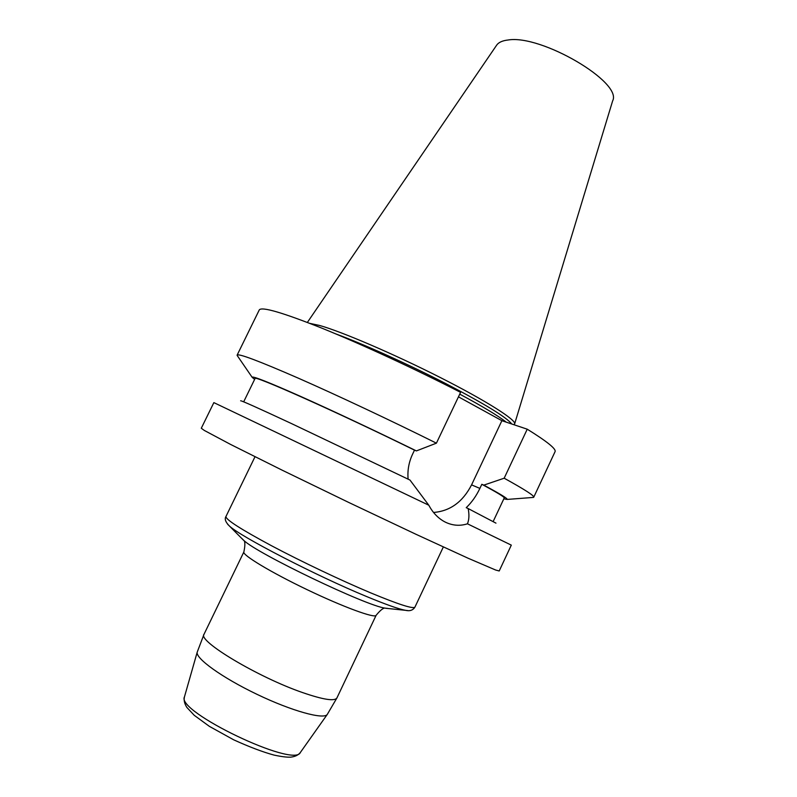 <?xml version="1.0" encoding="UTF-8"?>
<svg xmlns="http://www.w3.org/2000/svg" width="797" height="797" viewBox="0 0 797 797"><rect width="100%" height="100%" fill="white"/><g stroke="black" fill="none" stroke-linecap="round" stroke-linejoin="round"><path stroke-width="1.2" d="M240.604 400.791C240.913 400.313 257.79 407.865 291.244 423.456L409.967 480.043L428.796 505.208L213.855 402.615L201.292 428.248L204.291 430.43L230.662 444.467L281.989 470.091L348.857 502.508L416.024 534.309L468.158 558.259L495.614 570.014L499.201 570.981L511.305 545.128L467.46 523.808C469.134 519.674 469.363 514.583 468.158 508.556L495.963 523.141M458.454 396.826L501.891 420.686L527.235 429.194C547.091 441.508 556.366 449 555.071 451.65L533.741 497.208L532.545 497.477M237.675 356.199L237.137 355.103L259.274 309.933C261.615 306.407 282.656 312.554 322.406 328.374C361.499 344.204 415.247 369.061 460.586 392.363L436.417 443.162L416.393 450.913L414.5 450.136C335.318 411.222 252.021 374.182 255.03 378.575L243.683 401.818M237.137 355.103C238.612 353.35 258.975 361.021 298.237 378.127C336.902 395.123 390.66 420.398 436.417 443.162M493.233 521.387L504.232 497.976C504.64 497.119 497.169 492.556 481.816 484.297L483.789 485.124L504.172 478.21C524.585 489.478 534.448 495.814 533.741 497.208M504.172 478.21L527.235 429.194M254.612 379.442L252.121 377.27C252.32 375.776 268.469 382.142 300.579 396.388C332.239 410.525 376.941 431.566 416.393 450.913M483.789 485.124C500.396 494.05 508.157 498.822 507.071 499.43L503.824 498.842M408.114 479.146C407.357 470.589 408.811 462.34 412.477 454.39L414.5 450.136M481.816 484.297L479.874 488.402C476.307 495.943 471.764 502.369 466.235 507.679L468.158 508.556M428.796 505.208C432.761 512.61 437.952 518.09 444.377 521.636L445.931 522.424C453.025 525.671 460.198 526.13 467.46 523.808M336.065 334.013C363.312 344.025 407.785 364.06 445.164 383.277C484.367 403.72 506.563 417.299 511.764 424.004M309.814 323.373L319.677 325.485C341.833 331.691 394.047 354.067 440.093 377.419C486.23 400.791 516.456 420.059 514.633 423.894L514.125 424.462M307.363 322.426L496.591 45.26C498.523 42.4 502.349 40.647 508.068 39.999C541.213 34.321 622.786 82.42 612.644 100.86L514.633 423.894M478.24 407.705L461.035 398.241M501.891 420.686L471.575 484.875C462.758 501.951 450.086 511.146 433.548 512.461M459.739 394.136C482.713 406.48 498.205 415.815 506.225 422.141M445.931 522.424L445.364 522.145M479.874 488.402L471.575 484.875M407.915 610.602L405.484 610.323C398.729 609.077 385.798 604.485 366.68 596.564C316.06 575.693 239.917 536.311 229.347 525.94L227.603 524.217M242.039 538.633L243.623 540.227C256.186 553.158 367.447 606.467 385.409 608.161L387.641 608.4M197.238 652.066L184.436 696.957C175.878 711.432 294.422 768.228 300.349 752.488L327.308 714.381C323.931 719.88 291.861 711.083 256.963 694.317C222.024 677.619 195.076 658.143 197.238 652.066L204.022 634.273C197.208 640.728 258.128 677.311 302.691 692.613C323.273 699.686 334.68 701.47 336.922 697.943L376.124 615.294C375.208 618.691 343.467 607.115 307.104 589.66C270.711 572.256 241.81 554.772 243.872 551.932C245.356 544.819 245.187 540.864 243.364 540.077L229.347 525.94C225.541 522.125 224.405 518.986 225.95 516.526C225.651 519.534 240.883 529.298 271.657 545.815C301.475 561.616 341.355 580.565 370.725 592.888C398.61 604.455 413.354 609.187 414.948 607.085L443.331 546.981M252.121 377.27L237.137 355.422M507.071 499.43L533.492 497.408M513.806 424.691L514.344 424.313M376.124 615.294C380.737 609.685 383.925 607.344 385.678 608.27L405.484 610.323C409.837 611.349 412.995 610.273 414.948 607.085M225.95 516.526L255 456.741M204.022 634.273L243.872 551.932M327.308 714.381L336.922 697.943M184.436 696.957C183.669 700.214 184.486 703.711 186.887 707.447L194.229 715.298L209.402 726.376L233.73 739.835C249.381 746.948 262.821 752.039 274.068 755.098C281.421 756.662 286.94 757.339 290.636 757.15C295.069 756.672 298.307 755.118 300.349 752.488"/></g></svg>
